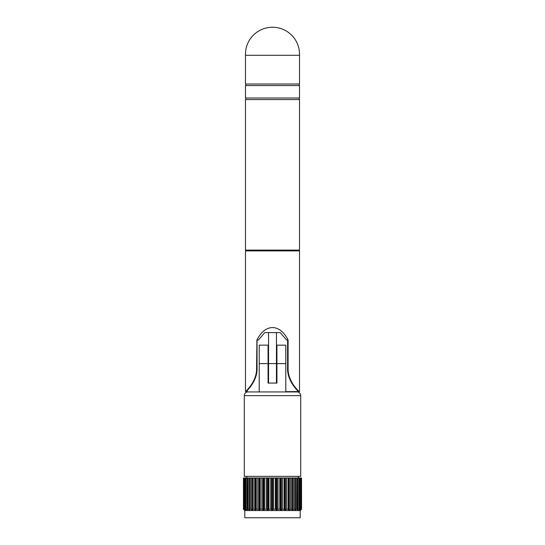 <?xml version="1.0" encoding="UTF-8"?>
<svg xmlns="http://www.w3.org/2000/svg" width="545" height="545" viewBox="0 0 545 545"><rect width="100%" height="100%" fill="white"/><g stroke="black" fill="none" stroke-linecap="round" stroke-linejoin="round"><path stroke-width="0.82" d="M299.525 84.025L245.475 84.025L245.475 55.297L299.525 55.297L299.525 84.025M245.475 55.297A27.046 27.046 0 0 1 272.5 27.25A27.046 27.046 0 0 1 299.525 55.297M245.822 84.025L245.822 85.572M299.178 84.025L299.178 85.572M299.525 98.005L245.475 98.005L245.475 85.572L299.525 85.572L299.525 98.005M245.822 98.005L245.822 99.551M299.178 98.005L299.178 99.551M299.525 250.087L245.475 250.087L245.475 99.551L299.525 99.551L299.525 250.087M246.061 250.087L246.061 250.911M298.939 250.087L298.939 250.911M257.042 339.985L257.042 368.032C257.628 381.241 246.129 391.63 246.34 391.426L247.594 391.651L245.475 391.521C245.155 392.025 257.138 381.67 256.579 368.032L256.906 339.985C265.272 323.444 279.728 323.444 288.094 339.985L288.094 368.032C287.508 381.752 299.805 392.393 299.525 391.61L285.784 391.651L298.66 391.555C298.912 392.073 287.004 381.452 287.583 368.032L287.583 339.985M247.594 391.651L246.061 391.651M280.266 332.6L264.734 332.6L268.549 332.6L268.549 363.604L276.451 363.604L276.451 332.6L280.266 332.6L286.534 339.985L288.094 339.985M299.525 391.61L299.525 250.911L245.475 250.911L245.475 391.521M264.734 332.6L258.466 339.985L256.906 339.985M276.451 363.604L276.451 383.081M268.549 383.094L268.549 363.604M300.2 510.549L301.542 509.187L301.542 477.992L282.46 477.992L282.46 509.187L281.329 509.916L280.505 509.916L279.789 509.187L279.789 477.992L278.066 477.992L278.066 509.187L277.01 509.916L275.3 509.187L275.3 477.992L243.458 477.992L243.458 509.187L244.8 510.549L244.8 517.75L300.2 517.75L300.2 510.549L244.8 510.549M243.976 477.992L243.976 509.187L244.616 510.052L243.574 509.187L243.574 477.992M245.196 477.992L245.196 509.187L245.618 510.025L244.371 509.187L244.371 477.992M247.089 477.992L247.301 509.984L245.856 509.187L245.856 477.992M249.61 477.992L249.624 509.922L247.995 509.187L247.995 477.992M300.704 395.622A3.692 3.692 0 0 0 297.018 391.93L247.982 391.93A3.692 3.692 0 0 0 244.296 395.622L244.296 476.378L300.704 476.378L300.704 395.622L244.296 395.622M246.681 476.378L246.681 477.992M298.319 476.378L298.319 477.992M300.82 509.916L301.508 509.187L301.508 477.992M301.344 477.992L301.508 509.187M301.344 509.187L300.35 509.916L300.874 509.187L300.874 477.992M300.438 477.992L300.438 509.187L300.874 509.187M300.438 509.187L299.191 509.916L299.546 509.187L299.546 477.992M299.471 509.343L299.191 509.916M298.844 477.992L298.844 509.187L299.546 509.187M298.844 509.187L297.379 509.916L297.55 477.992M297.781 477.992L297.781 509.916L297.379 509.916M296.603 477.992L296.603 509.187L297.55 509.187M296.603 509.187L294.947 509.916L294.934 477.992L294.947 509.916M293.769 477.992L293.769 509.187L294.934 509.187M293.769 509.187L292.59 509.916L291.97 509.916L291.766 509.187L291.766 477.992M290.41 477.992L290.41 509.187L291.766 509.187M290.41 509.187L289.218 509.916L288.509 509.916L288.128 509.187L288.128 477.992M286.609 477.992L286.609 509.187L288.128 509.187M286.609 509.187L285.437 509.916L284.654 509.916L284.102 509.187L284.102 477.992M282.46 509.187L284.102 509.187M278.066 509.187L279.789 509.187M273.536 477.992L273.536 509.187L275.3 509.187M273.536 509.187L272.582 509.916L270.742 509.187L270.742 477.992M268.978 477.992L268.978 509.187L270.742 509.187M268.978 509.187L268.147 509.916L266.226 509.187L266.226 477.992M264.509 477.992L264.509 509.187L266.226 509.187M264.509 509.187L263.821 509.916L261.866 509.187L261.866 477.992M260.238 477.992L260.238 509.187L261.866 509.187M260.238 509.187L259.706 509.916L257.765 509.187L257.765 477.992M256.266 477.992L256.266 509.187L257.765 509.187M256.266 509.187L255.912 509.916L254.025 509.187L254.025 477.992M252.696 477.992L252.696 509.187L254.025 509.187M252.696 509.187L252.526 509.916L250.748 509.187L250.748 477.992M249.61 509.187L250.748 509.187M247.089 509.187L247.995 509.187M245.196 509.187L245.856 509.187M243.976 509.187L244.371 509.187M278.066 477.992L275.3 477.992M282.46 477.992L279.789 477.992M268.072 363.604L259.216 363.604L259.216 345.149L268.072 345.149L268.072 383.094L276.928 383.081L276.928 345.149L285.784 345.149L285.784 391.93M259.216 363.604L259.216 391.93M256.579 368.032L257.042 368.032M287.583 368.032L288.094 368.032M285.784 363.604L276.928 363.604M268.147 477.992L268.147 509.916M267.295 477.992L267.295 509.916M263.821 477.992L263.821 509.916M263.003 477.992L263.003 509.916M259.706 477.992L259.706 509.916M258.943 477.992L258.943 509.916M255.912 477.992L255.912 509.916M255.217 477.992L255.217 509.916M252.526 477.992L252.526 509.916M251.919 477.992L251.919 509.916M249.126 477.992L249.126 509.916M246.905 477.992L246.905 509.916M245.318 509.425L245.318 509.916M295.472 477.992L295.472 509.916M272.582 477.992L272.582 509.916M271.717 477.992L271.717 509.916M292.59 477.992L292.59 509.916M291.97 477.992L291.97 509.916M289.218 477.992L289.218 509.916M288.509 477.992L288.509 509.916M285.437 477.992L285.437 509.916M284.654 477.992L284.654 509.916M281.329 477.992L281.329 509.916M280.505 477.992L280.505 509.916M277.01 477.992L277.01 509.916M276.151 477.992L276.151 509.916"/></g></svg>
